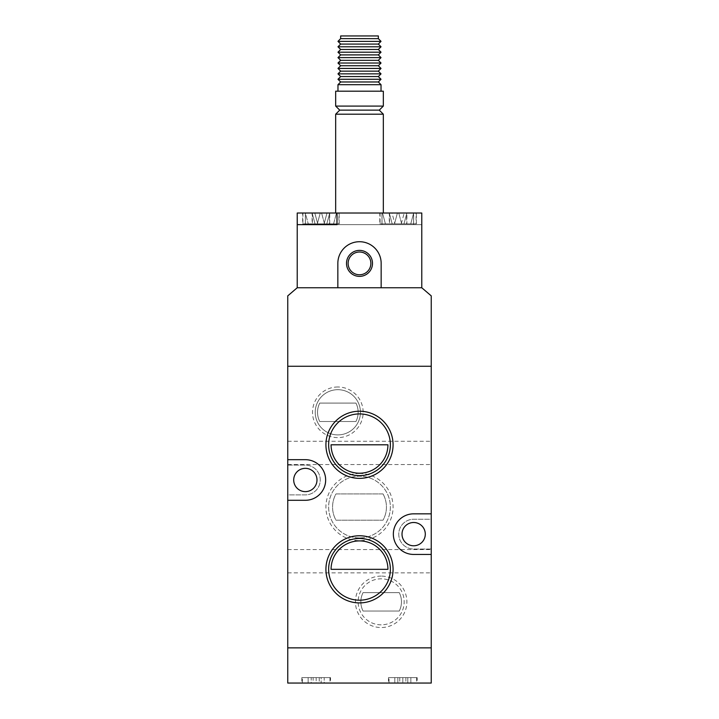 <?xml version="1.0" encoding="UTF-8"?>
<svg xmlns="http://www.w3.org/2000/svg" width="719" height="719" viewBox="0 0 719 719"><rect width="100%" height="100%" fill="white"/><g stroke="black" fill="none" stroke-linecap="round" stroke-linejoin="round"><path stroke-width="0.54" stroke-dasharray="3.6 2.7" d="M312.118 223.852L339.197 223.852L312.118 223.852L312.118 213.022L305.35 213.022L381.969 213.022L297.226 213.022L297.226 287.753L287.753 295.877L287.753 647.855L431.247 647.855L431.247 366.268L287.753 366.268L431.247 366.268L431.247 295.877L421.774 287.753L297.226 287.753L421.774 287.753L421.774 213.022L379.803 213.022L406.882 213.022L406.882 223.852L379.803 223.852L379.803 213.022M337.84 287.753L381.16 287.753L381.16 263.379A21.66 21.66 0 0 0 359.5 241.719A21.66 21.66 0 0 0 337.84 263.379L337.84 287.753M337.975 91.187L381.025 91.187L337.975 91.187M383.326 213.022L335.674 213.022L383.326 213.022M389.285 223.852L416.355 223.852L389.285 223.852L389.285 213.022L404.177 213.022L397.409 213.022L394.506 223.852L397.409 213.022L382.517 213.022L385.42 223.852L382.517 213.022L416.355 213.022L389.285 213.022L392.188 223.852L394.506 223.852L397.409 213.022L394.506 223.852L401.274 223.852L385.42 223.852L392.188 223.852L389.285 213.022M416.355 223.852L416.355 213.022M302.645 223.852L329.715 223.852L302.645 223.852L302.645 213.022L329.715 213.022L302.645 213.022M329.715 223.852L329.715 213.022L336.483 213.022L329.715 213.022L326.812 223.852L329.715 213.022L314.823 213.022L317.726 223.852L314.823 213.022L329.715 213.022L326.812 223.852L329.715 213.022M339.197 223.852L339.197 213.022L312.118 213.022L327.01 213.022L320.243 213.022L317.34 223.852L320.243 213.022L305.35 213.022L308.253 223.852L305.35 213.022L297.28 213.022L297.28 224.661L336.977 224.661L336.977 213.022M416.085 213.022L389.554 213.022L416.085 213.022L416.085 223.852L389.554 223.852L416.085 223.852M389.554 213.022L389.554 223.852M329.446 213.022L302.915 213.022L329.446 213.022L329.446 223.852L302.915 223.852L329.446 223.852M302.915 213.022L302.915 223.852M338.919 213.022L312.388 213.022L338.919 213.022L338.919 223.852L312.388 223.852L338.919 223.852M312.388 213.022L312.388 223.852M406.612 213.022L380.081 213.022L406.612 213.022L406.612 223.852L380.081 223.852L406.612 223.852M380.081 213.022L380.081 223.852M359.5 250.383A12.996 12.996 0 0 1 372.496 263.379A12.996 12.996 0 0 1 359.5 276.375A12.996 12.996 0 0 1 346.504 263.379A12.996 12.996 0 0 1 359.5 250.383M378.32 76.565L340.68 76.565M381.025 79.27L337.975 79.27M381.025 73.859L337.975 73.859M378.347 35.95L340.653 35.95M378.32 38.655L340.68 38.655L378.347 38.628M381.025 41.369L337.975 41.369M378.32 44.075L340.68 44.075M381.025 46.78L337.975 46.78M378.32 49.485L340.68 49.485M381.025 52.199L337.975 52.199M378.32 54.905L340.68 54.905M381.025 57.61L337.975 57.61M378.32 60.315L340.68 60.315M381.025 63.029L337.975 63.029M378.32 65.735L340.68 65.735M381.025 68.44L337.975 68.44M378.32 71.145L340.68 71.145M378.32 81.975L340.68 81.975M381.025 84.689L337.975 84.689M333.58 223.852L326.812 223.852L333.58 223.852L336.483 213.022L333.58 223.852M324.494 223.852L317.726 223.852L324.494 223.852L321.591 213.022L324.494 223.852M324.107 223.852L317.34 223.852L320.243 213.022L317.34 223.852L324.107 223.852L327.01 213.022L324.107 223.852M312.118 213.022L315.021 223.852L312.118 213.022L315.021 223.852L308.253 223.852L315.021 223.852L312.118 213.022L339.197 213.022M297.226 224.661L421.774 224.661L413.65 224.661L413.65 213.022L410.747 223.852L403.979 223.852L406.882 213.022L403.979 223.852L406.882 213.022L391.99 213.022L394.893 223.852L391.99 213.022L406.882 213.022L403.979 223.852L410.747 223.852L413.65 213.022L406.882 213.022M401.66 223.852L394.893 223.852L401.66 223.852L398.757 213.022L401.66 223.852M401.274 223.852L404.177 213.022L401.274 223.852M337.031 224.661L413.65 224.661L413.65 213.022L337.031 213.022L337.031 224.661L421.72 224.661L297.28 224.661M305.35 224.661L305.35 213.022L305.35 224.661M381.969 224.661L381.969 213.022L381.969 224.661M379.803 223.852L406.882 223.852M297.28 213.022L305.404 213.022L305.404 224.661L305.404 213.022L382.023 213.022L382.023 224.661L382.023 213.022L421.72 213.022L421.72 224.661L421.72 213.022L413.596 213.022L413.596 224.661L413.596 213.022L337.031 213.022M383.326 114.195L335.674 114.195M379.264 110.133L339.736 110.133M383.326 106.079L335.674 106.079M383.326 91.187L335.674 91.187M337.84 386.984A25.318 25.318 0 0 0 312.522 412.293A25.318 25.318 0 0 0 337.84 437.61A25.318 25.318 0 0 0 363.158 412.293A25.318 25.318 0 0 0 337.84 386.984M337.84 434.905A22.604 22.604 0 0 1 315.228 412.293A22.604 22.604 0 0 1 337.84 389.689A22.604 22.604 0 0 1 360.444 412.293A22.604 22.604 0 0 1 337.84 434.905A22.604 22.604 0 0 1 315.228 412.293A22.604 22.604 0 0 1 337.84 389.689A22.604 22.604 0 0 1 360.444 412.293A22.604 22.604 0 0 1 337.84 434.905M359.5 473.488A33.577 33.577 0 0 0 325.923 507.057A33.577 33.577 0 0 0 359.5 540.634A33.577 33.577 0 0 0 393.077 507.057A33.577 33.577 0 0 0 359.5 473.488M359.5 537.929A30.863 30.863 0 0 1 328.637 507.057A30.863 30.863 0 0 1 359.5 476.194A30.863 30.863 0 0 1 390.363 507.057A30.863 30.863 0 0 1 359.5 537.929A30.863 30.863 0 0 1 328.637 507.057A30.863 30.863 0 0 1 359.5 476.194A30.863 30.863 0 0 1 390.363 507.057A30.863 30.863 0 0 1 359.5 537.929M381.16 576.099A25.722 25.722 0 0 0 355.438 601.821A25.722 25.722 0 0 0 381.16 627.543A25.722 25.722 0 0 0 406.882 601.821A25.722 25.722 0 0 0 381.16 576.099M381.16 624.838A23.017 23.017 0 0 1 358.143 601.821A23.017 23.017 0 0 1 381.16 578.813A23.017 23.017 0 0 1 404.177 601.821A23.017 23.017 0 0 1 381.16 624.838A23.017 23.017 0 0 1 358.143 601.821A23.017 23.017 0 0 1 381.16 578.813A23.017 23.017 0 0 1 404.177 601.821A23.017 23.017 0 0 1 381.16 624.838M359.5 473.219A28.427 28.427 0 0 0 387.927 444.791L331.073 444.791A28.427 28.427 0 0 0 359.5 473.219M431.247 452.907L431.247 464.555L431.247 452.907M287.753 452.907L287.753 464.555L287.753 452.907M431.247 561.215L431.247 549.568L431.247 561.215M287.753 561.215L287.753 549.568L287.753 561.215M359.5 538.468A30.863 30.863 0 0 0 328.637 569.331A30.863 30.863 0 0 0 359.5 600.203A30.863 30.863 0 0 0 390.363 569.331A30.863 30.863 0 0 0 359.5 538.468M359.5 413.919A30.863 30.863 0 0 0 328.637 444.791A30.863 30.863 0 0 0 359.5 475.654A30.863 30.863 0 0 0 390.363 444.791A30.863 30.863 0 0 0 359.5 413.919M305.35 491.625A11.639 11.639 0 0 1 293.703 479.986A11.639 11.639 0 0 1 305.35 468.339A11.639 11.639 0 0 0 293.703 479.986A11.639 11.639 0 0 0 305.35 491.625A11.639 11.639 0 0 1 293.703 479.986A11.639 11.639 0 0 1 305.35 468.339A11.639 11.639 0 0 1 316.989 479.986A11.639 11.639 0 0 1 305.35 491.625A11.639 11.639 0 0 0 316.989 479.986A11.639 11.639 0 0 0 305.35 468.339A11.639 11.639 0 0 1 316.989 479.986A11.639 11.639 0 0 1 305.35 491.625M413.65 545.775A11.639 11.639 0 0 1 402.011 534.136A11.639 11.639 0 0 1 413.65 522.497A11.639 11.639 0 0 0 402.011 534.136A11.639 11.639 0 0 0 413.65 545.775A11.639 11.639 0 0 1 402.011 534.136A11.639 11.639 0 0 1 413.65 522.497A11.639 11.639 0 0 1 425.297 534.136A11.639 11.639 0 0 1 413.65 545.775A11.639 11.639 0 0 0 425.297 534.136A11.639 11.639 0 0 0 413.65 522.497A11.639 11.639 0 0 1 425.297 534.136A11.639 11.639 0 0 1 413.65 545.775M431.247 549.028L431.247 519.244L413.65 519.244A14.892 14.892 0 0 0 398.757 534.136A14.892 14.892 0 0 0 413.65 549.028L431.247 549.028L431.247 519.244L413.65 519.244A14.892 14.892 0 0 0 398.757 534.136A14.892 14.892 0 0 0 413.65 549.028L431.247 549.028M287.753 465.094L287.753 494.879L305.35 494.879A14.892 14.892 0 0 0 320.243 479.986A14.892 14.892 0 0 0 305.35 465.094L287.753 465.094L287.753 494.879L305.35 494.879A14.892 14.892 0 0 0 320.243 479.986A14.892 14.892 0 0 0 305.35 465.094L287.753 465.094M287.753 500.289L305.35 500.289A20.303 20.303 0 0 0 325.653 479.986A20.303 20.303 0 0 0 305.35 459.675L287.753 459.675M431.247 513.833L413.65 513.833A20.303 20.303 0 0 0 393.347 534.136A20.303 20.303 0 0 0 413.65 554.439L431.247 554.439M363.059 611.033A20.303 20.303 0 0 1 363.059 592.618L399.261 592.618A20.303 20.303 0 0 1 399.261 611.033L363.059 611.033A20.303 20.303 0 0 1 363.059 592.618L399.261 592.618A20.303 20.303 0 0 1 399.261 611.033L363.059 611.033M319.739 421.505A20.303 20.303 0 0 1 319.739 403.089L355.941 403.089A20.303 20.303 0 0 1 355.941 421.505L319.739 421.505A20.303 20.303 0 0 1 319.739 403.089L355.941 403.089A20.303 20.303 0 0 1 355.941 421.505L319.739 421.505M383.02 493.926A26.936 26.936 0 0 1 383.02 520.188L335.98 520.188A26.936 26.936 0 0 1 335.98 493.926L383.02 493.926A26.936 26.936 0 0 1 383.02 520.188L335.98 520.188A26.936 26.936 0 0 1 335.98 493.926L383.02 493.926M387.927 569.331A28.427 28.427 0 0 0 359.5 540.904A28.427 28.427 0 0 0 331.073 569.331L387.927 569.331M417.173 677.631L388.467 677.631L417.173 677.631L417.173 683.05L388.467 683.05L417.173 683.05M388.467 677.631L388.467 683.05M389.015 677.631L416.625 677.631L389.015 677.631L389.015 683.05L416.625 683.05L389.015 683.05M416.625 677.631L416.625 683.05M330.533 677.631L301.827 677.631L330.533 677.631L330.533 683.05L301.827 683.05L330.533 683.05M301.827 677.631L301.827 683.05M302.375 677.631L329.985 677.631L302.375 677.631L302.375 683.05L329.985 683.05L302.375 683.05M329.985 677.631L329.985 683.05M311.21 683.05L316.18 683.05L308.145 683.05L311.21 683.05L311.21 677.631L316.18 677.631L316.18 683.05L321.15 683.05L316.18 683.05L316.18 677.631L308.145 677.631L311.21 677.631L311.21 683.05M313.125 683.05L308.145 683.05L313.125 683.05L313.125 677.631L308.145 677.631L308.145 683.05L308.145 677.631L313.125 677.631M324.206 683.05L319.236 683.05L324.206 683.05L324.206 677.631L316.18 677.631L321.15 677.631L321.15 683.05L321.15 677.631L324.206 677.631L319.236 677.631L324.206 677.631L324.206 683.05M319.236 677.631L319.236 683.05M287.753 647.855L431.247 647.855L431.247 683.05L287.753 683.05L287.753 647.855M407.79 677.631L394.794 677.631L410.855 677.631L405.876 677.631L410.855 677.631L407.79 677.631L407.79 683.05L410.855 683.05L394.794 683.05L407.79 683.05L407.79 677.631M397.85 677.631L397.85 683.05L397.85 677.631M402.82 677.631L402.82 683.05L402.82 677.631M394.794 677.631L394.794 683.05L394.794 677.631M399.764 677.631L399.764 683.05M410.855 677.631L410.855 683.05L410.855 677.631M405.876 677.631L405.876 683.05M287.753 441.268L431.247 441.268M287.753 549.568L431.247 549.568M287.753 572.854L431.247 572.854M287.753 464.555L431.247 464.555"/><path stroke-width="1.08" d="M337.031 224.661L297.226 224.661L297.226 287.753L337.84 287.753L297.226 287.753L287.753 295.877L287.753 366.268L431.247 366.268L431.247 295.877L421.774 287.753L381.16 287.753L421.774 287.753L421.774 213.022L336.977 213.022L336.977 224.661L337.031 213.022M378.32 44.075L340.68 44.075L337.975 41.369L340.653 38.628L378.32 38.655L340.653 38.628L340.653 35.95L378.347 35.95L378.347 38.628L381.025 41.369L378.32 44.075L381.025 46.78L378.32 49.485L381.025 52.199L378.32 54.905L381.025 57.61L378.32 60.315L381.025 63.029L378.32 65.735L381.025 68.44L378.32 71.145L381.025 73.859L337.975 73.859L340.68 71.145L378.32 71.145M381.025 84.689L378.32 81.975L340.68 81.975L337.975 84.689L381.025 84.689L381.025 91.187M337.975 84.689L337.975 91.187M335.674 91.187L383.326 91.187L383.326 106.079L335.674 106.079L335.674 91.187M335.674 106.079L339.736 110.133L379.264 110.133L383.326 106.079M339.736 110.133L335.674 114.195L383.326 114.195L383.326 213.022M379.264 110.133L383.326 114.195M335.674 114.195L335.674 213.022M359.5 241.719A21.66 21.66 0 0 0 337.84 263.379L337.84 287.753L381.16 287.753L381.16 263.379A21.66 21.66 0 0 0 359.5 241.719M359.5 250.383A12.996 12.996 0 0 1 372.496 263.379A12.996 12.996 0 0 1 359.5 276.375A12.996 12.996 0 0 1 346.504 263.379A12.996 12.996 0 0 1 359.5 250.383M359.5 274.757A11.369 11.369 0 0 0 370.869 263.379A11.369 11.369 0 0 0 359.5 252.01A11.369 11.369 0 0 0 348.131 263.379A11.369 11.369 0 0 0 359.5 274.757M378.32 81.975L381.025 79.27L337.975 79.27L340.68 81.975M340.68 71.145L337.975 68.44L381.025 68.44M337.975 68.44L340.68 65.735L378.32 65.735M340.68 65.735L337.975 63.029L381.025 63.029M337.975 63.029L340.68 60.315L378.32 60.315M340.68 60.315L337.975 57.61L381.025 57.61M337.975 57.61L340.68 54.905L378.32 54.905M340.68 54.905L337.975 52.199L381.025 52.199M337.975 52.199L340.68 49.485L378.32 49.485M340.68 49.485L337.975 46.78L381.025 46.78M340.68 44.075L337.975 46.78M337.975 41.369L381.025 41.369M337.975 73.859L340.68 76.565L378.32 76.565L381.025 73.859M340.68 76.565L337.975 79.27M378.32 76.565L381.025 79.27M297.226 224.661L297.226 213.022L297.28 224.661M336.977 213.022L297.28 213.022M359.5 478.36A33.577 33.577 0 0 1 325.923 444.791A33.577 33.577 0 0 1 359.5 411.214A33.577 33.577 0 0 1 393.077 444.791A33.577 33.577 0 0 1 359.5 478.36M359.5 413.919A30.863 30.863 0 0 0 328.637 444.791A30.863 30.863 0 0 0 359.5 475.654A30.863 30.863 0 0 0 390.363 444.791A30.863 30.863 0 0 0 359.5 413.919M359.5 602.908A33.577 33.577 0 0 1 325.923 569.331A33.577 33.577 0 0 1 359.5 535.763A33.577 33.577 0 0 1 393.077 569.331A33.577 33.577 0 0 1 359.5 602.908M359.5 538.468A30.863 30.863 0 0 0 328.637 569.331A30.863 30.863 0 0 0 359.5 600.203A30.863 30.863 0 0 0 390.363 569.331A30.863 30.863 0 0 0 359.5 538.468M359.5 473.219A28.427 28.427 0 0 0 387.927 444.791L331.073 444.791A28.427 28.427 0 0 0 359.5 473.219M305.35 468.339A11.639 11.639 0 0 0 293.703 479.986A11.639 11.639 0 0 0 305.35 491.625A11.639 11.639 0 0 0 316.989 479.986A11.639 11.639 0 0 0 305.35 468.339M413.65 522.497A11.639 11.639 0 0 0 402.011 534.136A11.639 11.639 0 0 0 413.65 545.775A11.639 11.639 0 0 0 425.297 534.136A11.639 11.639 0 0 0 413.65 522.497M287.753 459.675L287.753 500.289L305.35 500.289A20.303 20.303 0 0 0 325.653 479.986A20.303 20.303 0 0 0 305.35 459.675L287.753 459.675L287.753 366.268L431.247 366.268L431.247 513.833L413.65 513.833A20.303 20.303 0 0 0 393.347 534.136A20.303 20.303 0 0 0 413.65 554.439L431.247 554.439L431.247 513.833M431.247 554.439L431.247 683.05L287.753 683.05L287.753 647.855L431.247 647.855L287.753 647.855L287.753 500.289M387.927 569.331A28.427 28.427 0 0 0 359.5 540.904A28.427 28.427 0 0 0 331.073 569.331L387.927 569.331"/></g></svg>
